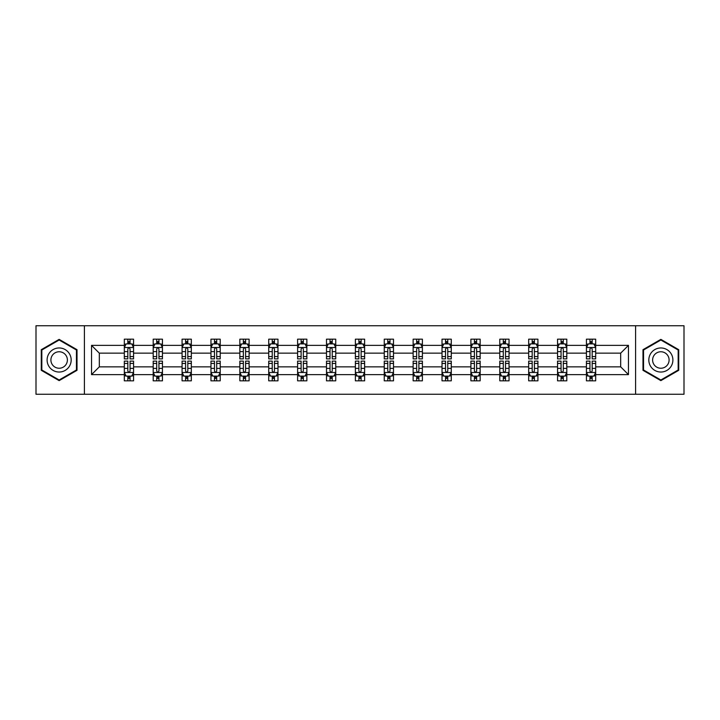 <?xml version="1.0" encoding="UTF-8"?>
<svg xmlns="http://www.w3.org/2000/svg" width="720" height="720" viewBox="0 0 720 720"><rect width="100%" height="100%" fill="white"/><g stroke="black" fill="none" stroke-linecap="round" stroke-linejoin="round"><path stroke-width="1.08" d="M635.589 325.746L36 325.746L36 394.254L684 394.254L684 325.746L635.589 325.746L635.589 394.254M595.683 374.625L595.683 366.849L620.685 366.849L628.461 374.625L595.683 374.625L595.683 380.826L592.173 380.826L592.173 376.11M84.411 394.254L84.411 325.746M586.431 374.625L566.802 374.625L566.802 366.849L586.431 366.849L586.431 380.826L595.683 380.826L595.683 375.885L593.946 375.885M566.802 374.625L566.802 380.826L563.283 380.826L563.283 376.11M557.55 374.625L537.921 374.625L537.921 366.849L557.55 366.849L557.55 380.826L566.802 380.826L566.802 375.885L565.065 375.885M537.921 374.625L537.921 380.826L534.402 380.826L534.402 376.11M528.669 374.625L509.04 374.625L509.04 366.849L528.669 366.849L528.669 380.826L537.921 380.826L537.921 375.885L536.184 375.885M509.04 374.625L509.04 380.826L505.521 380.826L505.521 376.11M499.779 374.625L480.159 374.625L480.159 366.849L499.779 366.849L499.779 380.826L509.04 380.826L509.04 375.885L507.303 375.885M480.159 374.625L480.159 380.826L476.64 380.826L476.64 376.11M470.898 374.625L451.278 374.625L451.278 366.849L470.898 366.849L470.898 380.826L480.159 380.826L480.159 375.885L478.413 375.885M451.278 374.625L451.278 380.826L447.759 380.826L447.759 376.11M442.017 374.625L422.397 374.625L422.397 366.849L442.017 366.849L442.017 380.826L451.278 380.826L451.278 375.885L449.532 375.885M422.397 374.625L422.397 380.826L418.878 380.826L418.878 376.11M413.136 374.625L393.507 374.625L393.507 366.849L413.136 366.849L413.136 380.826L422.397 380.826L422.397 375.885L420.651 375.885M393.507 374.625L393.507 380.826L389.997 380.826L389.997 376.11M384.255 374.625L364.626 374.625L364.626 366.849L384.255 366.849L384.255 380.826L393.507 380.826L393.507 375.885L391.77 375.885M364.626 374.625L364.626 380.826L361.107 380.826L361.107 376.11M355.374 374.625L335.745 374.625L335.745 366.849L355.374 366.849L355.374 380.826L364.626 380.826L364.626 375.885L362.889 375.885M335.745 374.625L335.745 380.826L332.226 380.826L332.226 376.11M326.493 374.625L306.864 374.625L306.864 366.849L326.493 366.849L326.493 380.826L335.745 380.826L335.745 375.885L334.008 375.885M306.864 374.625L306.864 380.826L303.345 380.826L303.345 376.11M297.603 374.625L277.983 374.625L277.983 366.849L297.603 366.849L297.603 380.826L306.864 380.826L306.864 375.885L305.127 375.885M277.983 374.625L277.983 380.826L274.464 380.826L274.464 376.11M268.722 374.625L249.102 374.625L249.102 366.849L268.722 366.849L268.722 380.826L277.983 380.826L277.983 375.885L276.237 375.885M249.102 374.625L249.102 380.826L245.583 380.826L245.583 376.11M239.841 374.625L220.221 374.625L220.221 366.849L239.841 366.849L239.841 380.826L249.102 380.826L249.102 375.885L247.356 375.885M220.221 374.625L220.221 380.826L216.702 380.826L216.702 376.11M210.96 374.625L191.331 374.625L191.331 366.849L210.96 366.849L210.96 380.826L220.221 380.826L220.221 375.885L218.475 375.885M191.331 374.625L191.331 380.826L187.821 380.826L187.821 376.11M182.079 374.625L162.45 374.625L162.45 366.849L182.079 366.849L182.079 380.826L191.331 380.826L191.331 375.885L189.594 375.885M162.45 374.625L162.45 380.826L158.931 380.826L158.931 376.11M153.198 374.625L133.569 374.625L133.569 366.849L153.198 366.849L153.198 380.826L162.45 380.826L162.45 375.885L160.713 375.885M133.569 374.625L133.569 380.826L130.05 380.826L130.05 376.11M124.317 374.625L91.539 374.625L91.539 345.375L124.317 345.375L124.317 353.151L99.315 353.151L99.315 366.849L124.317 366.849L124.317 380.826L133.569 380.826L133.569 375.885L131.832 375.885M126.054 344.115L124.317 344.115L124.317 339.174L124.317 345.375M127.827 343.89L127.827 339.174L124.317 339.174L133.569 339.174L133.569 345.375L153.198 345.375L153.198 339.174L162.45 339.174L162.45 345.375L182.079 345.375L182.079 339.174L191.331 339.174L191.331 345.375L210.96 345.375L210.96 339.174L220.221 339.174L220.221 345.375L239.841 345.375L239.841 339.174L249.102 339.174L249.102 345.375L268.722 345.375L268.722 339.174L277.983 339.174L277.983 345.375L297.603 345.375L297.603 339.174L306.864 339.174L306.864 345.375L326.493 345.375L326.493 339.174L335.745 339.174L335.745 345.375L355.374 345.375L355.374 339.174L364.626 339.174L364.626 345.375L384.255 345.375L384.255 339.174L393.507 339.174L393.507 345.375L413.136 345.375L413.136 339.174L422.397 339.174L422.397 345.375L442.017 345.375L442.017 339.174L451.278 339.174L451.278 345.375L470.898 345.375L470.898 339.174L480.159 339.174L480.159 345.375L499.779 345.375L499.779 339.174L509.04 339.174L509.04 345.375L528.669 345.375L528.669 339.174L537.921 339.174L537.921 345.375L557.55 345.375L557.55 339.174L566.802 339.174L566.802 345.375L586.431 345.375L586.431 339.174L595.683 339.174L595.683 345.375L628.461 345.375L628.461 374.625M586.431 345.375L586.431 353.151L566.802 353.151L566.802 345.375M557.55 345.375L557.55 353.151L537.921 353.151L537.921 345.375M528.669 345.375L528.669 353.151L509.04 353.151L509.04 345.375M499.779 345.375L499.779 353.151L480.159 353.151L480.159 345.375M470.898 345.375L470.898 353.151L451.278 353.151L451.278 345.375M442.017 345.375L442.017 353.151L422.397 353.151L422.397 345.375M413.136 345.375L413.136 353.151L393.507 353.151L393.507 345.375M384.255 345.375L384.255 353.151L364.626 353.151L364.626 345.375M355.374 345.375L355.374 353.151L335.745 353.151L335.745 345.375M326.493 345.375L326.493 353.151L306.864 353.151L306.864 345.375M297.603 345.375L297.603 353.151L277.983 353.151L277.983 345.375M268.722 345.375L268.722 353.151L249.102 353.151L249.102 345.375M239.841 345.375L239.841 353.151L220.221 353.151L220.221 345.375M210.96 345.375L210.96 353.151L191.331 353.151L191.331 345.375M182.079 345.375L182.079 353.151L162.45 353.151L162.45 345.375M153.198 345.375L153.198 353.151L133.569 353.151L133.569 345.375M91.539 345.375L99.315 353.151M620.685 366.849L620.685 353.151L595.683 353.151L595.683 345.375M589.95 343.8L592.173 343.8M561.069 343.8L563.283 343.8M532.179 343.8L534.402 343.8M503.298 343.8L505.521 343.8M474.417 343.8L476.64 343.8M445.536 343.8L447.759 343.8M416.655 343.8L418.878 343.8M387.774 343.8L389.997 343.8M358.893 343.8L361.107 343.8M330.003 343.8L332.226 343.8M301.122 343.8L303.345 343.8M272.241 343.8L274.464 343.8M243.36 343.8L245.583 343.8M214.479 343.8L216.702 343.8M185.598 343.8L187.821 343.8M156.717 343.8L158.931 343.8M127.827 343.8L130.05 343.8M127.827 376.2L130.05 376.2M156.717 376.2L158.931 376.2M185.598 376.2L187.821 376.2M214.479 376.2L216.702 376.2M243.36 376.2L245.583 376.2M272.241 376.2L274.464 376.2M301.122 376.2L303.345 376.2M330.003 376.2L332.226 376.2M358.893 376.2L361.107 376.2M387.774 376.2L389.997 376.2M416.655 376.2L418.878 376.2M445.536 376.2L447.759 376.2M474.417 376.2L476.64 376.2M503.298 376.2L505.521 376.2M532.179 376.2L534.402 376.2M561.069 376.2L563.283 376.2M589.95 376.2L592.173 376.2M99.315 366.849L91.539 374.625M628.461 345.375L620.685 353.151M77.013 349.686L59.139 339.372L41.274 349.686L41.274 370.314L59.139 380.628L77.013 370.314L77.013 349.686M642.987 349.686L642.987 370.314L660.861 380.628L678.726 370.314L678.726 349.686L660.861 339.372L642.987 349.686M130.05 341.577L127.827 341.577M124.317 356.571L124.317 358.893L127.827 358.893L127.827 356.571L124.317 356.571L124.317 353.151M133.569 353.151L133.569 358.893L130.05 358.893L130.05 348.984C129.312 347.553 128.574 347.553 127.827 348.984L127.827 356.571M131.832 344.115L133.569 344.115L133.569 339.174L130.05 339.174L130.05 343.89M133.569 347.598L131.715 343.89L126.162 343.89L124.317 347.598M127.827 378.423L130.05 378.423M133.569 363.429L133.569 361.107L130.05 361.107L130.05 363.429L133.569 363.429L133.569 366.849M124.317 366.849L124.317 361.107L127.827 361.107L127.827 371.016C128.574 372.447 129.312 372.447 130.05 371.016L130.05 363.429M126.054 375.885L124.317 375.885L124.317 380.826L127.827 380.826L127.827 376.11M124.317 372.402L126.162 376.11L131.715 376.11L133.569 372.402M158.931 341.577L156.717 341.577M154.935 344.115L153.198 344.115L153.198 339.174L156.717 339.174L156.717 343.89M153.198 356.571L153.198 358.893L156.717 358.893L156.717 356.571L153.198 356.571L153.198 353.151M162.45 353.151L162.45 358.893L158.931 358.893L158.931 348.984C158.193 347.553 157.455 347.553 156.717 348.984L156.717 356.571M160.713 344.115L162.45 344.115L162.45 339.174L158.931 339.174L158.931 343.89M162.45 347.598L160.605 343.89L155.043 343.89L153.198 347.598M187.821 341.577L185.598 341.577M183.816 344.115L182.079 344.115L182.079 339.174L185.598 339.174L185.598 343.89M182.079 356.571L182.079 358.893L185.598 358.893L185.598 356.571L182.079 356.571L182.079 353.151M191.331 353.151L191.331 358.893L187.821 358.893L187.821 348.984C187.074 347.553 186.336 347.553 185.598 348.984L185.598 356.571M189.594 344.115L191.331 344.115L191.331 339.174L187.821 339.174L187.821 343.89M191.331 347.598L189.486 343.89L183.933 343.89L182.079 347.598M156.717 378.423L158.931 378.423M162.45 363.429L162.45 361.107L158.931 361.107L158.931 363.429L162.45 363.429L162.45 366.849M153.198 366.849L153.198 361.107L156.717 361.107L156.717 371.016C157.455 372.447 158.193 372.447 158.931 371.016L158.931 363.429M154.935 375.885L153.198 375.885L153.198 380.826L156.717 380.826L156.717 376.11M153.198 372.402L155.043 376.11L160.605 376.11L162.45 372.402M185.598 378.423L187.821 378.423M191.331 363.429L191.331 361.107L187.821 361.107L187.821 363.429L191.331 363.429L191.331 366.849M182.079 366.849L182.079 361.107L185.598 361.107L185.598 371.016C186.336 372.447 187.074 372.447 187.821 371.016L187.821 363.429M183.816 375.885L182.079 375.885L182.079 380.826L185.598 380.826L185.598 376.11M182.079 372.402L183.933 376.11L189.486 376.11L191.331 372.402M48.717 353.979A12.033 12.033 0 0 0 53.127 370.422A12.033 12.033 0 0 0 69.561 366.021A12.033 12.033 0 0 0 65.16 349.578A12.033 12.033 0 0 0 48.717 353.979M52.011 355.878A8.235 8.235 0 0 0 55.026 367.137A8.235 8.235 0 0 0 66.276 364.122A8.235 8.235 0 0 0 63.261 352.863A8.235 8.235 0 0 0 52.011 355.878M76.455 350.01L76.455 369.99L59.139 379.989L41.832 369.99L41.832 350.01L59.139 340.011L76.455 350.01M650.439 353.979A12.033 12.033 0 0 0 654.84 370.422A12.033 12.033 0 0 0 671.283 366.021A12.033 12.033 0 0 0 666.873 349.578A12.033 12.033 0 0 0 650.439 353.979M653.724 355.878A8.235 8.235 0 0 0 656.739 367.137A8.235 8.235 0 0 0 667.989 364.122A8.235 8.235 0 0 0 664.974 352.863A8.235 8.235 0 0 0 653.724 355.878M678.168 350.01L678.168 369.99L660.861 379.989L643.545 369.99L643.545 350.01L660.861 340.011L678.168 350.01M216.702 341.577L214.479 341.577M212.697 344.115L210.96 344.115L210.96 339.174L214.479 339.174L214.479 343.89M210.96 356.571L210.96 358.893L214.479 358.893L214.479 356.571L210.96 356.571L210.96 353.151M220.221 353.151L220.221 358.893L216.702 358.893L216.702 348.984C215.964 347.553 215.217 347.553 214.479 348.984L214.479 356.571M218.475 344.115L220.221 344.115L220.221 339.174L216.702 339.174L216.702 343.89M220.221 347.598L218.367 343.89L212.814 343.89L210.96 347.598M214.479 378.423L216.702 378.423M220.221 363.429L220.221 361.107L216.702 361.107L216.702 363.429L220.221 363.429L220.221 366.849M210.96 366.849L210.96 361.107L214.479 361.107L214.479 371.016C215.217 372.447 215.955 372.447 216.702 371.016L216.702 363.429M212.697 375.885L210.96 375.885L210.96 380.826L214.479 380.826L214.479 376.11M210.96 372.402L212.814 376.11L218.367 376.11L220.221 372.402M245.583 341.577L243.36 341.577M241.587 344.115L239.841 344.115L239.841 339.174L243.36 339.174L243.36 343.89M239.841 356.571L239.841 358.893L243.36 358.893L243.36 356.571L239.841 356.571L239.841 353.151M249.102 353.151L249.102 358.893L245.583 358.893L245.583 348.984C244.845 347.553 244.098 347.553 243.36 348.984L243.36 356.571M247.356 344.115L249.102 344.115L249.102 339.174L245.583 339.174L245.583 343.89M249.102 347.598L247.248 343.89L241.695 343.89L239.841 347.598M243.36 378.423L245.583 378.423M249.102 363.429L249.102 361.107L245.583 361.107L245.583 363.429L249.102 363.429L249.102 366.849M239.841 366.849L239.841 361.107L243.36 361.107L243.36 371.016C244.098 372.447 244.836 372.447 245.583 371.016L245.583 363.429M241.587 375.885L239.841 375.885L239.841 380.826L243.36 380.826L243.36 376.11M239.841 372.402L241.695 376.11L247.248 376.11L249.102 372.402M274.464 341.577L272.241 341.577M270.468 344.115L268.722 344.115L268.722 339.174L272.241 339.174L272.241 343.89M268.722 356.571L268.722 358.893L272.241 358.893L272.241 356.571L268.722 356.571L268.722 353.151M277.983 353.151L277.983 358.893L274.464 358.893L274.464 348.984C273.726 347.553 272.988 347.553 272.241 348.984L272.241 356.571M276.237 344.115L277.983 344.115L277.983 339.174L274.464 339.174L274.464 343.89M277.983 347.598L276.129 343.89L270.576 343.89L268.722 347.598M272.241 378.423L274.464 378.423M277.983 363.429L277.983 361.107L274.464 361.107L274.464 363.429L277.983 363.429L277.983 366.849M268.722 366.849L268.722 361.107L272.241 361.107L272.241 371.016C272.979 372.447 273.726 372.447 274.464 371.016L274.464 363.429M270.468 375.885L268.722 375.885L268.722 380.826L272.241 380.826L272.241 376.11M268.722 372.402L270.576 376.11L276.129 376.11L277.983 372.402M303.345 341.577L301.122 341.577M299.349 344.115L297.603 344.115L297.603 339.174L301.122 339.174L301.122 343.89M297.603 356.571L297.603 358.893L301.122 358.893L301.122 356.571L297.603 356.571L297.603 353.151M306.864 353.151L306.864 358.893L303.345 358.893L303.345 348.984C302.607 347.553 301.869 347.553 301.122 348.984L301.122 356.571M305.127 344.115L306.864 344.115L306.864 339.174L303.345 339.174L303.345 343.89M306.864 347.598L305.01 343.89L299.457 343.89L297.603 347.598M301.122 378.423L303.345 378.423M306.864 363.429L306.864 361.107L303.345 361.107L303.345 363.429L306.864 363.429L306.864 366.849M297.603 366.849L297.603 361.107L301.122 361.107L301.122 371.016C301.86 372.447 302.607 372.447 303.345 371.016L303.345 363.429M299.349 375.885L297.603 375.885L297.603 380.826L301.122 380.826L301.122 376.11M297.603 372.402L299.457 376.11L305.01 376.11L306.864 372.402M332.226 341.577L330.003 341.577M328.23 344.115L326.493 344.115L326.493 339.174L330.003 339.174L330.003 343.89M326.493 356.571L326.493 358.893L330.003 358.893L330.003 356.571L326.493 356.571L326.493 353.151M335.745 353.151L335.745 358.893L332.226 358.893L332.226 348.984C331.488 347.553 330.75 347.553 330.003 348.984L330.003 356.571M334.008 344.115L335.745 344.115L335.745 339.174L332.226 339.174L332.226 343.89M335.745 347.598L333.891 343.89L328.338 343.89L326.493 347.598M330.003 378.423L332.226 378.423M335.745 363.429L335.745 361.107L332.226 361.107L332.226 363.429L335.745 363.429L335.745 366.849M326.493 366.849L326.493 361.107L330.003 361.107L330.003 371.016C330.75 372.447 331.488 372.447 332.226 371.016L332.226 363.429M328.23 375.885L326.493 375.885L326.493 380.826L330.003 380.826L330.003 376.11M326.493 372.402L328.338 376.11L333.891 376.11L335.745 372.402M361.107 341.577L358.893 341.577M357.111 344.115L355.374 344.115L355.374 339.174L358.893 339.174L358.893 343.89M355.374 356.571L355.374 358.893L358.893 358.893L358.893 356.571L355.374 356.571L355.374 353.151M364.626 353.151L364.626 358.893L361.107 358.893L361.107 348.984C360.369 347.553 359.631 347.553 358.893 348.984L358.893 356.571M362.889 344.115L364.626 344.115L364.626 339.174L361.107 339.174L361.107 343.89M364.626 347.598L362.781 343.89L357.219 343.89L355.374 347.598M358.893 378.423L361.107 378.423M364.626 363.429L364.626 361.107L361.107 361.107L361.107 363.429L364.626 363.429L364.626 366.849M355.374 366.849L355.374 361.107L358.893 361.107L358.893 371.016C359.631 372.447 360.369 372.447 361.107 371.016L361.107 363.429M357.111 375.885L355.374 375.885L355.374 380.826L358.893 380.826L358.893 376.11M355.374 372.402L357.219 376.11L362.781 376.11L364.626 372.402M389.997 341.577L387.774 341.577M385.992 344.115L384.255 344.115L384.255 339.174L387.774 339.174L387.774 343.89M384.255 356.571L384.255 358.893L387.774 358.893L387.774 356.571L384.255 356.571L384.255 353.151M393.507 353.151L393.507 358.893L389.997 358.893L389.997 348.984C389.25 347.553 388.512 347.553 387.774 348.984L387.774 356.571M391.77 344.115L393.507 344.115L393.507 339.174L389.997 339.174L389.997 343.89M393.507 347.598L391.662 343.89L386.109 343.89L384.255 347.598M418.878 341.577L416.655 341.577M414.873 344.115L413.136 344.115L413.136 339.174L416.655 339.174L416.655 343.89M413.136 356.571L413.136 358.893L416.655 358.893L416.655 356.571L413.136 356.571L413.136 353.151M422.397 353.151L422.397 358.893L418.878 358.893L418.878 348.984C418.14 347.553 417.393 347.553 416.655 348.984L416.655 356.571M420.651 344.115L422.397 344.115L422.397 339.174L418.878 339.174L418.878 343.89M422.397 347.598L420.543 343.89L414.99 343.89L413.136 347.598M447.759 341.577L445.536 341.577M443.763 344.115L442.017 344.115L442.017 339.174L445.536 339.174L445.536 343.89M442.017 356.571L442.017 358.893L445.536 358.893L445.536 356.571L442.017 356.571L442.017 353.151M451.278 353.151L451.278 358.893L447.759 358.893L447.759 348.984C447.021 347.553 446.274 347.553 445.536 348.984L445.536 356.571M449.532 344.115L451.278 344.115L451.278 339.174L447.759 339.174L447.759 343.89M451.278 347.598L449.424 343.89L443.871 343.89L442.017 347.598M476.64 341.577L474.417 341.577M472.644 344.115L470.898 344.115L470.898 339.174L474.417 339.174L474.417 343.89M470.898 356.571L470.898 358.893L474.417 358.893L474.417 356.571L470.898 356.571L470.898 353.151M480.159 353.151L480.159 358.893L476.64 358.893L476.64 348.984C475.902 347.553 475.164 347.553 474.417 348.984L474.417 356.571M478.413 344.115L480.159 344.115L480.159 339.174L476.64 339.174L476.64 343.89M480.159 347.598L478.305 343.89L472.752 343.89L470.898 347.598M505.521 341.577L503.298 341.577M501.525 344.115L499.779 344.115L499.779 339.174L503.298 339.174L503.298 343.89M499.779 356.571L499.779 358.893L503.298 358.893L503.298 356.571L499.779 356.571L499.779 353.151M509.04 353.151L509.04 358.893L505.521 358.893L505.521 348.984C504.783 347.553 504.045 347.553 503.298 348.984L503.298 356.571M507.303 344.115L509.04 344.115L509.04 339.174L505.521 339.174L505.521 343.89M509.04 347.598L507.186 343.89L501.633 343.89L499.779 347.598M534.402 341.577L532.179 341.577M530.406 344.115L528.669 344.115L528.669 339.174L532.179 339.174L532.179 343.89M528.669 356.571L528.669 358.893L532.179 358.893L532.179 356.571L528.669 356.571L528.669 353.151M537.921 353.151L537.921 358.893L534.402 358.893L534.402 348.984C533.664 347.553 532.926 347.553 532.179 348.984L532.179 356.571M536.184 344.115L537.921 344.115L537.921 339.174L534.402 339.174L534.402 343.89M537.921 347.598L536.067 343.89L530.514 343.89L528.669 347.598M387.774 378.423L389.997 378.423M393.507 363.429L393.507 361.107L389.997 361.107L389.997 363.429L393.507 363.429L393.507 366.849M384.255 366.849L384.255 361.107L387.774 361.107L387.774 371.016C388.512 372.447 389.25 372.447 389.997 371.016L389.997 363.429M385.992 375.885L384.255 375.885L384.255 380.826L387.774 380.826L387.774 376.11M384.255 372.402L386.109 376.11L391.662 376.11L393.507 372.402M416.655 378.423L418.878 378.423M422.397 363.429L422.397 361.107L418.878 361.107L418.878 363.429L422.397 363.429L422.397 366.849M413.136 366.849L413.136 361.107L416.655 361.107L416.655 371.016C417.393 372.447 418.131 372.447 418.878 371.016L418.878 363.429M414.873 375.885L413.136 375.885L413.136 380.826L416.655 380.826L416.655 376.11M413.136 372.402L414.99 376.11L420.543 376.11L422.397 372.402M445.536 378.423L447.759 378.423M451.278 363.429L451.278 361.107L447.759 361.107L447.759 363.429L451.278 363.429L451.278 366.849M442.017 366.849L442.017 361.107L445.536 361.107L445.536 371.016C446.274 372.447 447.012 372.447 447.759 371.016L447.759 363.429M443.763 375.885L442.017 375.885L442.017 380.826L445.536 380.826L445.536 376.11M442.017 372.402L443.871 376.11L449.424 376.11L451.278 372.402M474.417 378.423L476.64 378.423M480.159 363.429L480.159 361.107L476.64 361.107L476.64 363.429L480.159 363.429L480.159 366.849M470.898 366.849L470.898 361.107L474.417 361.107L474.417 371.016C475.155 372.447 475.902 372.447 476.64 371.016L476.64 363.429M472.644 375.885L470.898 375.885L470.898 380.826L474.417 380.826L474.417 376.11M470.898 372.402L472.752 376.11L478.305 376.11L480.159 372.402M503.298 378.423L505.521 378.423M509.04 363.429L509.04 361.107L505.521 361.107L505.521 363.429L509.04 363.429L509.04 366.849M499.779 366.849L499.779 361.107L503.298 361.107L503.298 371.016C504.036 372.447 504.783 372.447 505.521 371.016L505.521 363.429M501.525 375.885L499.779 375.885L499.779 380.826L503.298 380.826L503.298 376.11M499.779 372.402L501.633 376.11L507.186 376.11L509.04 372.402M532.179 378.423L534.402 378.423M537.921 363.429L537.921 361.107L534.402 361.107L534.402 363.429L537.921 363.429L537.921 366.849M528.669 366.849L528.669 361.107L532.179 361.107L532.179 371.016C532.926 372.447 533.664 372.447 534.402 371.016L534.402 363.429M530.406 375.885L528.669 375.885L528.669 380.826L532.179 380.826L532.179 376.11M528.669 372.402L530.514 376.11L536.067 376.11L537.921 372.402M563.283 341.577L561.069 341.577M559.287 344.115L557.55 344.115L557.55 339.174L561.069 339.174L561.069 343.89M557.55 356.571L557.55 358.893L561.069 358.893L561.069 356.571L557.55 356.571L557.55 353.151M566.802 353.151L566.802 358.893L563.283 358.893L563.283 348.984C562.545 347.553 561.807 347.553 561.069 348.984L561.069 356.571M565.065 344.115L566.802 344.115L566.802 339.174L563.283 339.174L563.283 343.89M566.802 347.598L564.957 343.89L559.395 343.89L557.55 347.598M561.069 378.423L563.283 378.423M566.802 363.429L566.802 361.107L563.283 361.107L563.283 363.429L566.802 363.429L566.802 366.849M557.55 366.849L557.55 361.107L561.069 361.107L561.069 371.016C561.807 372.447 562.545 372.447 563.283 371.016L563.283 363.429M559.287 375.885L557.55 375.885L557.55 380.826L561.069 380.826L561.069 376.11M557.55 372.402L559.395 376.11L564.957 376.11L566.802 372.402M592.173 341.577L589.95 341.577M588.168 344.115L586.431 344.115L586.431 339.174L589.95 339.174L589.95 343.89M586.431 356.571L586.431 358.893L589.95 358.893L589.95 356.571L586.431 356.571L586.431 353.151M595.683 353.151L595.683 358.893L592.173 358.893L592.173 348.984C591.426 347.553 590.688 347.553 589.95 348.984L589.95 356.571M593.946 344.115L595.683 344.115L595.683 339.174L592.173 339.174L592.173 343.89M595.683 347.598L593.838 343.89L588.285 343.89L586.431 347.598M589.95 378.423L592.173 378.423M595.683 363.429L595.683 361.107L592.173 361.107L592.173 363.429L595.683 363.429L595.683 366.849M586.431 366.849L586.431 361.107L589.95 361.107L589.95 371.016C590.688 372.447 591.426 372.447 592.173 371.016L592.173 363.429M588.168 375.885L586.431 375.885L586.431 380.826L589.95 380.826L589.95 376.11M586.431 372.402L588.285 376.11L593.838 376.11L595.683 372.402M133.524 347.499L124.362 347.499M133.569 356.571L130.05 356.571M127.827 351.603L124.317 351.603M133.569 351.603L130.05 351.603M130.05 342.756L127.827 342.756M124.362 372.501L133.524 372.501M124.317 363.429L127.827 363.429M130.05 368.397L133.569 368.397M124.317 368.397L127.827 368.397M127.827 377.244L130.05 377.244M162.405 347.499L153.243 347.499M162.45 356.571L158.931 356.571M156.717 351.603L153.198 351.603M162.45 351.603L158.931 351.603M158.931 342.756L156.717 342.756M191.286 347.499L182.124 347.499M191.331 356.571L187.821 356.571M185.598 351.603L182.079 351.603M191.331 351.603L187.821 351.603M187.821 342.756L185.598 342.756M153.243 372.501L162.405 372.501M153.198 363.429L156.717 363.429M158.931 368.397L162.45 368.397M153.198 368.397L156.717 368.397M156.717 377.244L158.931 377.244M182.124 372.501L191.286 372.501M182.079 363.429L185.598 363.429M187.821 368.397L191.331 368.397M182.079 368.397L185.598 368.397M185.598 377.244L187.821 377.244M220.167 347.499L211.005 347.499M220.221 356.571L216.702 356.571M214.479 351.603L210.96 351.603M220.221 351.603L216.702 351.603M216.702 342.756L214.479 342.756M211.005 372.501L220.167 372.501M210.96 363.429L214.479 363.429M216.702 368.397L220.221 368.397M210.96 368.397L214.479 368.397M214.479 377.244L216.702 377.244M249.057 347.499L239.886 347.499M249.102 356.571L245.583 356.571M243.36 351.603L239.841 351.603M249.102 351.603L245.583 351.603M245.583 342.756L243.36 342.756M239.886 372.501L249.057 372.501M239.841 363.429L243.36 363.429M245.583 368.397L249.102 368.397M239.841 368.397L243.36 368.397M243.36 377.244L245.583 377.244M277.938 347.499L268.767 347.499M277.983 356.571L274.464 356.571M272.241 351.603L268.722 351.603M277.983 351.603L274.464 351.603M274.464 342.756L272.241 342.756M268.767 372.501L277.938 372.501M268.722 363.429L272.241 363.429M274.464 368.397L277.983 368.397M268.722 368.397L272.241 368.397M272.241 377.244L274.464 377.244M306.819 347.499L297.657 347.499M306.864 356.571L303.345 356.571M301.122 351.603L297.603 351.603M306.864 351.603L303.345 351.603M303.345 342.756L301.122 342.756M297.657 372.501L306.819 372.501M297.603 363.429L301.122 363.429M303.345 368.397L306.864 368.397M297.603 368.397L301.122 368.397M301.122 377.244L303.345 377.244M335.7 347.499L326.538 347.499M335.745 356.571L332.226 356.571M330.003 351.603L326.493 351.603M335.745 351.603L332.226 351.603M332.226 342.756L330.003 342.756M326.538 372.501L335.7 372.501M326.493 363.429L330.003 363.429M332.226 368.397L335.745 368.397M326.493 368.397L330.003 368.397M330.003 377.244L332.226 377.244M364.581 347.499L355.419 347.499M364.626 356.571L361.107 356.571M358.893 351.603L355.374 351.603M364.626 351.603L361.107 351.603M361.107 342.756L358.893 342.756M355.419 372.501L364.581 372.501M355.374 363.429L358.893 363.429M361.107 368.397L364.626 368.397M355.374 368.397L358.893 368.397M358.893 377.244L361.107 377.244M393.462 347.499L384.3 347.499M393.507 356.571L389.997 356.571M387.774 351.603L384.255 351.603M393.507 351.603L389.997 351.603M389.997 342.756L387.774 342.756M422.343 347.499L413.181 347.499M422.397 356.571L418.878 356.571M416.655 351.603L413.136 351.603M422.397 351.603L418.878 351.603M418.878 342.756L416.655 342.756M451.233 347.499L442.062 347.499M451.278 356.571L447.759 356.571M445.536 351.603L442.017 351.603M451.278 351.603L447.759 351.603M447.759 342.756L445.536 342.756M480.114 347.499L470.943 347.499M480.159 356.571L476.64 356.571M474.417 351.603L470.898 351.603M480.159 351.603L476.64 351.603M476.64 342.756L474.417 342.756M508.995 347.499L499.833 347.499M509.04 356.571L505.521 356.571M503.298 351.603L499.779 351.603M509.04 351.603L505.521 351.603M505.521 342.756L503.298 342.756M537.876 347.499L528.714 347.499M537.921 356.571L534.402 356.571M532.179 351.603L528.669 351.603M537.921 351.603L534.402 351.603M534.402 342.756L532.179 342.756M384.3 372.501L393.462 372.501M384.255 363.429L387.774 363.429M389.997 368.397L393.507 368.397M384.255 368.397L387.774 368.397M387.774 377.244L389.997 377.244M413.181 372.501L422.343 372.501M413.136 363.429L416.655 363.429M418.878 368.397L422.397 368.397M413.136 368.397L416.655 368.397M416.655 377.244L418.878 377.244M442.062 372.501L451.233 372.501M442.017 363.429L445.536 363.429M447.759 368.397L451.278 368.397M442.017 368.397L445.536 368.397M445.536 377.244L447.759 377.244M470.943 372.501L480.114 372.501M470.898 363.429L474.417 363.429M476.64 368.397L480.159 368.397M470.898 368.397L474.417 368.397M474.417 377.244L476.64 377.244M499.833 372.501L508.995 372.501M499.779 363.429L503.298 363.429M505.521 368.397L509.04 368.397M499.779 368.397L503.298 368.397M503.298 377.244L505.521 377.244M528.714 372.501L537.876 372.501M528.669 363.429L532.179 363.429M534.402 368.397L537.921 368.397M528.669 368.397L532.179 368.397M532.179 377.244L534.402 377.244M566.757 347.499L557.595 347.499M566.802 356.571L563.283 356.571M561.069 351.603L557.55 351.603M566.802 351.603L563.283 351.603M563.283 342.756L561.069 342.756M557.595 372.501L566.757 372.501M557.55 363.429L561.069 363.429M563.283 368.397L566.802 368.397M557.55 368.397L561.069 368.397M561.069 377.244L563.283 377.244M595.638 347.499L586.476 347.499M595.683 356.571L592.173 356.571M589.95 351.603L586.431 351.603M595.683 351.603L592.173 351.603M592.173 342.756L589.95 342.756M586.476 372.501L595.638 372.501M586.431 363.429L589.95 363.429M592.173 368.397L595.683 368.397M586.431 368.397L589.95 368.397M589.95 377.244L592.173 377.244"/></g></svg>
